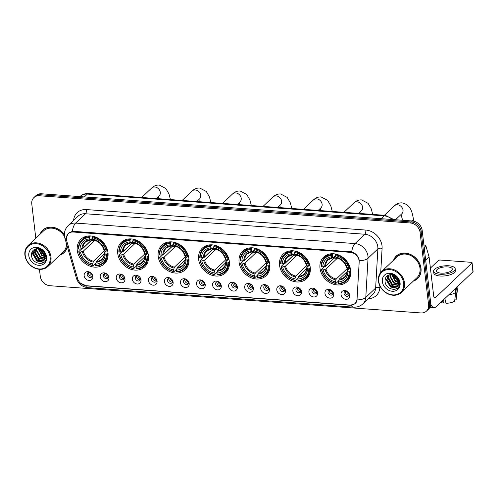 <?xml version="1.0" encoding="UTF-8"?>
<svg xmlns="http://www.w3.org/2000/svg" width="498" height="498" viewBox="0 0 498 498"><rect width="100%" height="100%" fill="white"/><g stroke="black" fill="none" stroke-linecap="round" stroke-linejoin="round"><path stroke-width="0.75" d="M239.084 262.284A16.957 13.994 -133.5 0 0 249.896 277.199A16.957 13.994 -133.5 0 0 266.119 275.711A16.957 13.994 -133.5 0 0 269.804 264.538A16.957 13.994 -133.5 0 0 258.991 249.623A16.957 13.994 -133.5 0 0 242.769 251.11A16.957 13.994 -133.5 0 0 239.084 262.284M117.721 253.382A16.957 13.994 -133.5 0 0 128.534 268.298A16.957 13.994 -133.5 0 0 144.756 266.804A16.957 13.994 -133.5 0 0 148.441 255.636A16.957 13.994 -133.5 0 0 137.629 240.721A16.957 13.994 -133.5 0 0 121.412 242.209A16.957 13.994 -133.5 0 0 117.721 253.382M158.177 256.346A16.957 13.994 -133.5 0 0 168.99 271.261A16.957 13.994 -133.5 0 0 185.206 269.773A16.957 13.994 -133.5 0 0 188.898 258.599A16.957 13.994 -133.5 0 0 178.085 243.684A16.957 13.994 -133.5 0 0 161.862 245.178A16.957 13.994 -133.5 0 0 158.177 256.346M198.634 259.315A16.957 13.994 -133.5 0 0 209.44 274.23A16.957 13.994 -133.5 0 0 225.662 272.742A16.957 13.994 -133.5 0 0 229.348 261.568A16.957 13.994 -133.5 0 0 218.541 246.653A16.957 13.994 -133.5 0 0 202.319 248.141A16.957 13.994 -133.5 0 0 198.634 259.315M279.54 265.253A16.957 13.994 -133.5 0 0 290.346 280.169A16.957 13.994 -133.5 0 0 306.569 278.675A16.957 13.994 -133.5 0 0 310.254 267.507A16.957 13.994 -133.5 0 0 299.447 252.592A16.957 13.994 -133.5 0 0 283.225 254.08A16.957 13.994 -133.5 0 0 279.54 265.253M319.996 268.217A16.957 13.994 -133.5 0 0 330.803 283.132A16.957 13.994 -133.5 0 0 347.025 281.644A16.957 13.994 -133.5 0 0 350.71 270.47A16.957 13.994 -133.5 0 0 339.904 255.555A16.957 13.994 -133.5 0 0 323.681 257.049A16.957 13.994 -133.5 0 0 319.996 268.217M77.271 250.413A16.957 13.994 -133.5 0 0 88.078 265.328A16.957 13.994 -133.5 0 0 104.3 263.84A16.957 13.994 -133.5 0 0 107.985 252.667A16.957 13.994 -133.5 0 0 97.178 237.751A16.957 13.994 -133.5 0 0 80.956 239.239A16.957 13.994 -133.5 0 0 77.271 250.413M108.9 277.56A4.799 3.959 46.5 0 1 105.072 281.656A4.799 3.959 46.5 0 1 100.21 276.925A4.799 3.959 46.5 0 1 105.476 273.178A4.799 3.959 46.5 0 1 108.664 276.533A4.799 3.959 46.5 0 1 108.9 277.56M106.006 273.427A2.882 2.378 -133.5 0 0 103.883 273.912A2.882 2.378 -133.5 0 0 103.26 275.811A2.882 2.378 -133.5 0 0 105.09 278.338A2.882 2.378 -133.5 0 0 107.848 278.089A2.882 2.378 -133.5 0 0 108.471 276.191A2.882 2.378 -133.5 0 0 108.446 275.998M124.954 278.743A4.799 3.959 46.5 0 1 121.126 282.833A4.799 3.959 46.5 0 1 116.264 278.102A4.799 3.959 46.5 0 1 121.531 274.354A4.799 3.959 46.5 0 1 124.718 277.71A4.799 3.959 46.5 0 1 124.954 278.743M122.06 274.603A2.882 2.378 -133.5 0 0 119.937 275.089A2.882 2.378 -133.5 0 0 119.308 276.988A2.882 2.378 -133.5 0 0 121.145 279.521A2.882 2.378 -133.5 0 0 123.902 279.266A2.882 2.378 -133.5 0 0 124.525 277.367A2.882 2.378 -133.5 0 0 124.5 277.174M141.009 279.92A4.799 3.959 46.5 0 1 137.18 284.009A4.799 3.959 46.5 0 1 132.319 279.278A4.799 3.959 46.5 0 1 137.585 275.537A4.799 3.959 46.5 0 1 140.772 278.886A4.799 3.959 46.5 0 1 141.009 279.92M138.108 275.78A2.882 2.378 -133.5 0 0 135.991 276.266A2.882 2.378 -133.5 0 0 135.363 278.164A2.882 2.378 -133.5 0 0 137.199 280.698A2.882 2.378 -133.5 0 0 139.957 280.442A2.882 2.378 -133.5 0 0 140.579 278.544A2.882 2.378 -133.5 0 0 140.554 278.351M157.063 281.096A4.799 3.959 46.5 0 1 153.235 285.186A4.799 3.959 46.5 0 1 148.367 280.461A4.799 3.959 46.5 0 1 153.639 276.714A4.799 3.959 46.5 0 1 156.826 280.069A4.799 3.959 46.5 0 1 157.063 281.096M154.162 276.956A2.882 2.378 -133.5 0 0 152.046 277.442A2.882 2.378 -133.5 0 0 151.417 279.341A2.882 2.378 -133.5 0 0 153.253 281.874A2.882 2.378 -133.5 0 0 156.011 281.619A2.882 2.378 -133.5 0 0 156.633 279.727A2.882 2.378 -133.5 0 0 156.609 279.534M173.117 282.273A4.799 3.959 46.5 0 1 169.289 286.362A4.799 3.959 46.5 0 1 164.421 281.638A4.799 3.959 46.5 0 1 169.694 277.89A4.799 3.959 46.5 0 1 172.881 281.246A4.799 3.959 46.5 0 1 173.117 282.273M170.216 278.139A2.882 2.378 -133.5 0 0 168.1 278.625A2.882 2.378 -133.5 0 0 167.471 280.517A2.882 2.378 -133.5 0 0 169.308 283.051A2.882 2.378 -133.5 0 0 172.065 282.802A2.882 2.378 -133.5 0 0 172.688 280.903A2.882 2.378 -133.5 0 0 172.663 280.71M189.172 283.449A4.799 3.959 46.5 0 1 185.343 287.545A4.799 3.959 46.5 0 1 180.475 282.814A4.799 3.959 46.5 0 1 185.748 279.067A4.799 3.959 46.5 0 1 188.935 282.422A4.799 3.959 46.5 0 1 189.172 283.449M186.271 279.316A2.882 2.378 -133.5 0 0 184.154 279.801A2.882 2.378 -133.5 0 0 183.525 281.7A2.882 2.378 -133.5 0 0 185.362 284.234A2.882 2.378 -133.5 0 0 188.12 283.978A2.882 2.378 -133.5 0 0 188.742 282.08A2.882 2.378 -133.5 0 0 188.711 281.887M205.226 284.632A4.799 3.959 46.5 0 1 201.397 288.722A4.799 3.959 46.5 0 1 196.529 283.991A4.799 3.959 46.5 0 1 201.802 280.243A4.799 3.959 46.5 0 1 204.989 283.599A4.799 3.959 46.5 0 1 205.226 284.632M202.325 280.492A2.882 2.378 -133.5 0 0 200.208 280.978A2.882 2.378 -133.5 0 0 199.58 282.876A2.882 2.378 -133.5 0 0 201.416 285.41A2.882 2.378 -133.5 0 0 204.174 285.155A2.882 2.378 -133.5 0 0 204.796 283.256A2.882 2.378 -133.5 0 0 204.765 283.063M221.28 285.808A4.799 3.959 46.5 0 1 217.452 289.898A4.799 3.959 46.5 0 1 212.584 285.167A4.799 3.959 46.5 0 1 217.856 281.426A4.799 3.959 46.5 0 1 221.044 284.775A4.799 3.959 46.5 0 1 221.28 285.808M218.379 281.669A2.882 2.378 -133.5 0 0 216.263 282.154A2.882 2.378 -133.5 0 0 215.634 284.053A2.882 2.378 -133.5 0 0 217.47 286.587A2.882 2.378 -133.5 0 0 220.228 286.331A2.882 2.378 -133.5 0 0 220.851 284.439A2.882 2.378 -133.5 0 0 220.819 284.24M237.334 286.985A4.799 3.959 46.5 0 1 233.506 291.075A4.799 3.959 46.5 0 1 228.638 286.35A4.799 3.959 46.5 0 1 233.911 282.603A4.799 3.959 46.5 0 1 237.098 285.958A4.799 3.959 46.5 0 1 237.334 286.985M234.434 282.845A2.882 2.378 -133.5 0 0 232.317 283.331A2.882 2.378 -133.5 0 0 231.688 285.23A2.882 2.378 -133.5 0 0 233.525 287.763A2.882 2.378 -133.5 0 0 236.282 287.514A2.882 2.378 -133.5 0 0 236.905 285.615A2.882 2.378 -133.5 0 0 236.874 285.422M253.389 288.161A4.799 3.959 46.5 0 1 249.56 292.251A4.799 3.959 46.5 0 1 244.692 287.527A4.799 3.959 46.5 0 1 249.965 283.779A4.799 3.959 46.5 0 1 253.152 287.134A4.799 3.959 46.5 0 1 253.389 288.161M250.488 284.028A2.882 2.378 -133.5 0 0 248.371 284.514A2.882 2.378 -133.5 0 0 247.743 286.406A2.882 2.378 -133.5 0 0 249.579 288.94A2.882 2.378 -133.5 0 0 252.337 288.691A2.882 2.378 -133.5 0 0 252.959 286.792A2.882 2.378 -133.5 0 0 252.928 286.599M269.443 289.344A4.799 3.959 46.5 0 1 265.615 293.434A4.799 3.959 46.5 0 1 260.747 288.703A4.799 3.959 46.5 0 1 266.019 284.956A4.799 3.959 46.5 0 1 269.206 288.311A4.799 3.959 46.5 0 1 269.443 289.344M266.542 285.205A2.882 2.378 -133.5 0 0 264.426 285.69A2.882 2.378 -133.5 0 0 263.797 287.589A2.882 2.378 -133.5 0 0 265.633 290.122A2.882 2.378 -133.5 0 0 268.391 289.867A2.882 2.378 -133.5 0 0 269.013 287.969A2.882 2.378 -133.5 0 0 268.982 287.776M285.497 290.521A4.799 3.959 46.5 0 1 281.669 294.611A4.799 3.959 46.5 0 1 276.801 289.88A4.799 3.959 46.5 0 1 282.073 286.132A4.799 3.959 46.5 0 1 285.254 289.487A4.799 3.959 46.5 0 1 285.497 290.521M282.596 286.381A2.882 2.378 -133.5 0 0 280.48 286.867A2.882 2.378 -133.5 0 0 279.851 288.765A2.882 2.378 -133.5 0 0 281.687 291.299A2.882 2.378 -133.5 0 0 284.445 291.044A2.882 2.378 -133.5 0 0 285.068 289.145A2.882 2.378 -133.5 0 0 285.037 288.952M301.551 291.697A4.799 3.959 46.5 0 1 297.723 295.787A4.799 3.959 46.5 0 1 292.855 291.056A4.799 3.959 46.5 0 1 298.128 287.315A4.799 3.959 46.5 0 1 301.309 290.664A4.799 3.959 46.5 0 1 301.551 291.697M298.651 287.558A2.882 2.378 -133.5 0 0 296.534 288.043A2.882 2.378 -133.5 0 0 295.905 289.942A2.882 2.378 -133.5 0 0 297.742 292.475A2.882 2.378 -133.5 0 0 300.493 292.22A2.882 2.378 -133.5 0 0 301.122 290.328A2.882 2.378 -133.5 0 0 301.091 290.129M317.606 292.874A4.799 3.959 46.5 0 1 313.777 296.964A4.799 3.959 46.5 0 1 308.909 292.239A4.799 3.959 46.5 0 1 314.182 288.491A4.799 3.959 46.5 0 1 317.363 291.847A4.799 3.959 46.5 0 1 317.606 292.874M314.705 288.734A2.882 2.378 -133.5 0 0 312.588 289.226A2.882 2.378 -133.5 0 0 311.96 291.118A2.882 2.378 -133.5 0 0 313.796 293.652A2.882 2.378 -133.5 0 0 316.547 293.403A2.882 2.378 -133.5 0 0 317.176 291.504A2.882 2.378 -133.5 0 0 317.145 291.311M333.66 294.05A4.799 3.959 46.5 0 1 329.832 298.146A4.799 3.959 46.5 0 1 324.964 293.415A4.799 3.959 46.5 0 1 330.236 289.668A4.799 3.959 46.5 0 1 333.417 293.023A4.799 3.959 46.5 0 1 333.66 294.05M330.759 289.917A2.882 2.378 -133.5 0 0 328.643 290.402A2.882 2.378 -133.5 0 0 328.014 292.301A2.882 2.378 -133.5 0 0 329.85 294.828A2.882 2.378 -133.5 0 0 332.602 294.579A2.882 2.378 -133.5 0 0 333.23 292.681A2.882 2.378 -133.5 0 0 333.199 292.488M349.714 295.233A4.799 3.959 46.5 0 1 345.886 299.323A4.799 3.959 46.5 0 1 341.018 294.592A4.799 3.959 46.5 0 1 346.291 290.844A4.799 3.959 46.5 0 1 349.471 294.2A4.799 3.959 46.5 0 1 349.714 295.233M346.813 291.093A2.882 2.378 -133.5 0 0 344.697 291.579A2.882 2.378 -133.5 0 0 344.068 293.478A2.882 2.378 -133.5 0 0 345.905 296.011A2.882 2.378 -133.5 0 0 348.656 295.756A2.882 2.378 -133.5 0 0 349.285 293.857A2.882 2.378 -133.5 0 0 349.254 293.664M92.846 276.384A4.799 3.959 46.5 0 1 89.018 280.474A4.799 3.959 46.5 0 1 84.156 275.749A4.799 3.959 46.5 0 1 89.428 272.001A4.799 3.959 46.5 0 1 92.609 275.357A4.799 3.959 46.5 0 1 92.846 276.384M89.951 272.25A2.882 2.378 -133.5 0 0 87.829 272.736A2.882 2.378 -133.5 0 0 87.206 274.628A2.882 2.378 -133.5 0 0 89.036 277.162A2.882 2.378 -133.5 0 0 91.794 276.913A2.882 2.378 -133.5 0 0 92.416 275.014A2.882 2.378 -133.5 0 0 92.391 274.821M108.352 277.311A2.882 2.378 46.5 0 1 104.568 274.566A2.882 2.378 46.5 0 1 104.686 273.446M124.407 278.488A2.882 2.378 46.5 0 1 120.622 275.743A2.882 2.378 46.5 0 1 120.74 274.622M140.461 279.664A2.882 2.378 46.5 0 1 136.676 276.919A2.882 2.378 46.5 0 1 136.794 275.805M156.515 280.841A2.882 2.378 46.5 0 1 152.73 278.096A2.882 2.378 46.5 0 1 152.849 276.981M172.569 282.024A2.882 2.378 46.5 0 1 168.785 279.278A2.882 2.378 46.5 0 1 168.903 278.158M188.624 283.2A2.882 2.378 46.5 0 1 184.839 280.455A2.882 2.378 46.5 0 1 184.957 279.334M204.678 284.377A2.882 2.378 46.5 0 1 200.893 281.631A2.882 2.378 46.5 0 1 201.011 280.511M220.732 285.553A2.882 2.378 46.5 0 1 216.947 282.808A2.882 2.378 46.5 0 1 217.066 281.694M236.787 286.73A2.882 2.378 46.5 0 1 233.002 283.985A2.882 2.378 46.5 0 1 233.12 282.87M252.841 287.912A2.882 2.378 46.5 0 1 249.056 285.167A2.882 2.378 46.5 0 1 249.174 284.047M268.895 289.089A2.882 2.378 46.5 0 1 265.11 286.344A2.882 2.378 46.5 0 1 265.229 285.223M284.949 290.266A2.882 2.378 46.5 0 1 281.165 287.52A2.882 2.378 46.5 0 1 281.283 286.4M301.004 291.442A2.882 2.378 46.5 0 1 297.219 288.697A2.882 2.378 46.5 0 1 297.337 287.583M317.058 292.619A2.882 2.378 46.5 0 1 313.273 289.873A2.882 2.378 46.5 0 1 313.391 288.759M333.112 293.801A2.882 2.378 46.5 0 1 329.327 291.056A2.882 2.378 46.5 0 1 329.446 289.936M349.166 294.978A2.882 2.378 46.5 0 1 345.382 292.233A2.882 2.378 46.5 0 1 345.5 291.112M92.298 276.129A2.882 2.378 46.5 0 1 88.513 273.39A2.882 2.378 46.5 0 1 88.632 272.269M66.72 240.777A8.64 7.128 46.5 0 1 66.439 239.389A8.64 7.128 46.5 0 1 68.313 233.693A8.64 7.128 46.5 0 1 73.331 232.024L350.362 252.349A8.64 7.128 46.5 0 1 359.164 262.228L357.06 299.086A8.64 7.128 46.5 0 1 355.136 303.413A8.64 7.128 46.5 0 1 350.125 305.081L86.067 285.709A8.64 7.128 46.5 0 1 77.595 278.587L66.72 240.777M59.86 255.119A15.519 12.805 -133.5 0 0 64.093 252.642A15.519 12.805 -133.5 0 0 67.323 246.628M63.657 252.822A15.519 12.805 -133.5 0 0 64.597 252.131M413.396 281.059A15.519 12.805 -133.5 0 0 417.629 278.581A15.519 12.805 -133.5 0 0 421.003 268.36A15.519 12.805 -133.5 0 0 411.111 254.708A15.519 12.805 -133.5 0 0 396.265 256.072A15.519 12.805 -133.5 0 0 393.576 260.174M417.193 278.762A15.519 12.805 -133.5 0 0 418.139 278.065M66.452 237.44L68.351 233.17L72.353 231.371L73.53 231.34L351.706 251.864C355.46 253.121 357.913 255.692 359.07 259.57L359.263 260.728A11.199 4.999 3.3 0 0 368.034 258.219L365.8 297.399A12.799 10.558 46.5 0 1 362.955 303.799L372.784 294.467A12.799 10.558 -133.5 0 0 375.635 288.068L377.87 248.888A12.799 10.558 -133.5 0 0 377.808 246.859A12.799 10.558 -133.5 0 0 364.835 234.247L85.482 213.754A12.799 10.558 -133.5 0 0 78.049 216.232L68.22 225.563A12.799 10.558 46.5 0 1 75.646 223.085A11.199 4.687 94.2 0 0 72.353 231.371M39.454 269.3L40.27 276.272A9.599 7.918 -133.5 0 0 49.999 285.728L420.928 312.943A9.599 7.918 -133.5 0 0 426.5 311.082L428.591 309.096A9.599 7.918 -133.5 0 0 430.683 302.772L422.186 230.45L421.134 231.446A9.599 7.918 -133.5 0 0 411.404 221.99L40.481 194.774A9.599 7.918 -133.5 0 0 34.91 196.635A9.599 7.918 -133.5 0 1 40.481 194.774L411.404 221.99A9.599 7.918 -133.5 0 1 421.134 231.446L429.631 303.768L421.134 231.446L420.088 232.442A9.599 7.918 -133.5 0 0 410.358 222.986L39.435 195.77A9.599 7.918 -133.5 0 0 33.864 197.631A9.599 7.918 -133.5 0 0 31.779 203.956L35.806 238.249M427.545 310.092A9.599 7.918 -133.5 0 0 429.631 303.768A9.599 7.918 -133.5 0 1 427.545 310.092M379.943 286.026L379.856 287.539A3.2 1.426 -176.7 0 0 375.635 288.068L365.8 297.399A11.199 4.999 3.3 0 1 357.072 299.908L355.174 303.712L350.275 305.274L86.528 285.92L80.415 283.125M64.373 234.608A15.519 12.805 -133.5 0 0 42.728 230.132A15.519 12.805 -133.5 0 0 40.039 234.234M426.5 311.082A9.599 7.918 -133.5 0 0 428.585 304.764L420.088 232.442M396.806 255.592A15.519 12.805 -133.5 0 0 396.066 256.495M43.27 229.653A15.519 12.805 -133.5 0 0 42.529 230.562M422.186 230.45A9.599 7.918 -133.5 0 0 412.456 220.994L41.533 193.784A9.599 7.918 -133.5 0 0 35.962 195.639L33.864 197.631M50.136 257.236A13.757 11.348 -133.5 0 0 36.192 243.678A13.757 11.348 -133.5 0 0 25.217 255.406A13.757 11.348 -133.5 0 0 39.161 268.964A13.757 11.348 -133.5 0 0 50.136 257.236M50.983 257.03A14.398 11.877 -133.5 0 0 41.801 244.362A14.398 11.877 -133.5 0 0 28.031 245.626A14.398 11.877 -133.5 0 0 24.9 255.113A14.398 11.877 -133.5 0 0 34.076 267.781A14.398 11.877 -133.5 0 0 47.852 266.511A14.398 11.877 -133.5 0 0 50.983 257.03M64.535 236.6A14.398 11.877 -133.5 0 0 43.5 230.948L28.031 245.626M44.216 228.956A15.357 12.674 -133.5 0 0 43.886 229.254L42.84 230.25A15.357 12.674 -133.5 0 0 40.301 233.979M64.373 234.844A15.357 12.674 -133.5 0 0 42.84 230.25M43.955 251.409L43.202 250.575M45.137 254.808L43.419 253.918L40.008 249.143M44.888 254.136L43.836 253.526L40.643 249.423M45.43 256.8L41.751 255.499L38.06 248.683M45.424 256.37L42.168 255.107L38.489 248.739M46.202 257.902L45.542 258.163M45.225 258.244L40.089 257.08L36.416 250.824L36.572 248.726M46.214 257.684L45.642 257.852M45.306 257.92L40.506 256.682L36.833 250.426L36.914 248.683M46.183 258.126L44.982 259.234M44.727 259.383L38.421 258.661L34.748 252.405L35.389 248.994M46.171 258.225L45.667 258.705M45.872 258.499L45.144 258.991M44.876 259.128L38.838 258.263L35.165 252.007L35.657 248.913M44.839 254.017A7.233 5.964 -133.5 0 0 36.354 248.763C33.136 249.492 31.511 251.577 31.48 255.013C31.779 265.247 47.796 266.343 46.177 256.632C45.853 253.893 44.509 251.565 42.149 249.635C40.083 248.091 37.904 247.382 35.613 247.512C40.201 247.917 43.276 250.089 44.839 254.017L45.349 255.735L44.005 260.286L43.033 260.983L36.759 260.242L33.086 253.98L34.561 249.336M45.766 255.337L44.005 260.286M44.204 260.081L43.444 260.591L37.176 259.844L33.503 253.588L34.711 249.261M28.809 255.667A9.792 8.08 -133.5 0 0 38.732 265.316A9.792 8.08 -133.5 0 0 46.544 256.968A9.792 8.08 -133.5 0 0 36.622 247.325A9.792 8.08 -133.5 0 0 28.809 255.667M60.121 254.864A15.357 12.674 -133.5 0 0 63.981 252.53L65.033 251.534A15.357 12.674 -133.5 0 0 65.344 251.222M63.981 252.53A15.357 12.674 -133.5 0 0 67.23 246.298M47.852 266.511L63.321 251.832A14.398 11.877 -133.5 0 0 66.545 243.908M44.085 262.234L37.113 260.828L32.239 252.747L32.208 251.652M45.281 255.343L43.774 254.509L39.454 248.956M43.812 262.452L36.902 261.027L32.028 252.947L31.997 252.088M45.237 260.927L42.884 261.058M42.392 260.996L38.57 259.446L33.696 251.353M45.337 255.661L43.563 254.708L39.149 248.869M45.013 252.978L43.998 252.169M43.407 251.602L42.971 251.117M108.041 253.171L106.516 254.017A15.226 12.568 -133.5 0 1 95.709 265.559L95.554 264.201A13.757 11.348 -133.5 0 0 105.178 253.918L104.48 252.785L106.323 251.042M104.287 253.93L96.4 261.419L95.554 264.201M95.784 263.187L93.145 265.689L92.815 265.347A15.226 12.568 -133.5 0 1 79.082 252L80.427 252.1A13.757 11.348 -133.5 0 0 92.653 263.99L93.506 261.207L104.549 250.718M94.421 240.198A11.84 9.767 -133.5 0 0 94.502 240.534L83.234 251.222L80.427 252.1M79.082 252L78.765 251.708L81.566 249.05L82.388 248.894L91.439 240.31A15.195 12.537 46.5 0 1 91.414 240.198M95.709 265.559L96.046 265.901A15.868 13.091 -133.5 0 0 103.814 262.801L106.622 260.137A15.868 13.091 -133.5 0 0 107.151 259.595M107.02 250.868A15.868 13.091 -133.5 0 0 92.634 236.886L92.441 237.727A15.226 12.568 -133.5 0 1 106.174 251.073L107.549 250.363M93.226 236.326L92.634 236.886M103.814 262.801A15.868 13.091 -133.5 0 0 107.363 253.806M78.765 251.708A15.868 13.091 -133.5 0 0 93.145 265.689M106.174 251.073L104.835 250.973A13.757 11.348 -133.5 0 0 92.603 239.09L92.441 237.727M105.178 253.918L106.516 254.017M92.653 263.99L92.815 265.347M92.603 239.09L93.867 239.862M93.356 239.868A12.307 10.153 -133.5 0 1 104.101 250.313L104.138 249.847L104.835 250.973L104.978 252.312M95.99 262.29A12.307 10.153 -133.5 0 0 104.449 253.252L104.48 252.785M85.339 236.612A15.868 13.091 -133.5 0 0 84.772 237.116L81.965 239.781A15.868 13.091 -133.5 0 0 78.416 248.77L78.74 249.062A15.226 12.568 -133.5 0 1 89.547 237.515L89.74 236.675A15.868 13.091 -133.5 0 0 81.965 239.781M89.74 236.675L90.512 235.94M89.547 237.515L89.702 238.878A13.757 11.348 -133.5 0 0 80.078 249.162L78.74 249.062M92.497 238.2L90.972 239.65L89.702 238.878M80.078 249.162L82.892 248.284L92.603 239.071M90.972 239.65L90.455 239.656A12.307 10.153 -133.5 0 0 81.996 248.695M91.439 240.31L94.502 240.534M148.491 256.134L146.972 256.98A15.226 12.568 -133.5 0 1 136.166 268.528L136.004 267.171A13.757 11.348 -133.5 0 0 145.634 256.887L144.937 255.754L146.773 254.005M144.744 256.9L136.857 264.388L136.004 267.171M136.24 266.156L133.601 268.659L133.271 268.316A15.226 12.568 -133.5 0 1 119.539 254.97L120.877 255.069A13.757 11.348 -133.5 0 0 133.109 266.953L133.956 264.17L145.005 253.687M134.877 243.167A11.84 9.767 -133.5 0 0 134.958 243.503L123.691 254.192L120.877 255.069M119.539 254.97L119.215 254.677L122.022 252.013L122.844 251.864L131.889 243.273A15.195 12.537 46.5 0 1 131.864 243.167M136.166 268.528L136.496 268.87A15.868 13.091 -133.5 0 0 144.271 265.77L147.072 263.106A15.868 13.091 -133.5 0 0 147.607 262.564M147.47 253.837A15.868 13.091 -133.5 0 0 133.091 239.855L132.898 240.696A15.226 12.568 -133.5 0 1 146.63 254.042L148.006 253.333M133.682 239.295L133.091 239.855M144.271 265.77A15.868 13.091 -133.5 0 0 147.819 256.775M119.215 254.677A15.868 13.091 -133.5 0 0 133.601 268.659M146.63 254.042L145.285 253.943A13.757 11.348 -133.5 0 0 133.059 242.059L132.898 240.696M145.634 256.887L146.972 256.98M133.109 266.953L133.271 268.316M133.059 242.059L134.323 242.831M133.806 242.837A12.307 10.153 -133.5 0 1 144.557 253.283L144.594 252.81L145.285 253.943L145.435 255.281M136.446 265.26A12.307 10.153 -133.5 0 0 144.899 256.221L144.937 255.754M125.795 239.582A15.868 13.091 -133.5 0 0 125.228 240.086L122.421 242.75A15.868 13.091 -133.5 0 0 118.873 251.739L119.19 252.032A15.226 12.568 -133.5 0 1 129.997 240.484L130.19 239.644A15.868 13.091 -133.5 0 0 122.421 242.75M130.19 239.644L130.968 238.909M129.997 240.484L130.159 241.847A13.757 11.348 -133.5 0 0 120.535 252.131L119.19 252.032M132.954 241.169L131.428 242.619L130.159 241.847M120.535 252.131L123.342 251.253L133.053 242.04M131.428 242.619L130.912 242.626A12.307 10.153 -133.5 0 0 122.452 251.664M131.889 243.273L134.958 243.503M188.947 259.103L187.429 259.95A15.226 12.568 -133.5 0 1 176.622 271.497L176.46 270.134A13.757 11.348 -133.5 0 0 186.084 259.85L185.393 258.717L187.229 256.974M185.2 259.869L177.307 267.351L176.46 270.134M176.69 269.119L174.051 271.628L173.721 271.286A15.226 12.568 -133.5 0 1 159.989 257.939L161.333 258.039A13.757 11.348 -133.5 0 0 173.565 269.922L174.412 267.14L185.461 256.657M175.333 246.137A11.84 9.767 -133.5 0 0 175.408 246.466L164.141 257.161L161.333 258.039M159.989 257.939L159.671 257.647L162.479 254.982L163.3 254.827L172.345 246.242A15.195 12.537 46.5 0 1 172.32 246.13M176.622 271.497L176.952 271.84A15.868 13.091 -133.5 0 0 184.721 268.733L187.528 266.075A15.868 13.091 -133.5 0 0 188.057 265.534M187.927 256.806A15.868 13.091 -133.5 0 0 173.541 242.825L173.348 243.665A15.226 12.568 -133.5 0 1 187.08 257.012L188.462 256.296M174.138 242.265L173.541 242.825M184.721 268.733A15.868 13.091 -133.5 0 0 188.269 259.744M159.671 257.647A15.868 13.091 -133.5 0 0 174.051 271.628M187.08 257.012L185.742 256.912A13.757 11.348 -133.5 0 0 173.509 245.022L173.348 243.665M186.084 259.85L187.429 259.95M173.565 269.922L173.721 271.286M170.453 243.454L170.646 242.613A15.868 13.091 -133.5 0 0 162.877 245.713A15.868 13.091 -133.5 0 0 159.329 254.708L159.646 255.001A15.226 12.568 -133.5 0 1 170.453 243.454L170.615 244.811A13.757 11.348 -133.5 0 0 160.985 255.094L163.798 254.223L173.509 245.004L174.779 245.8M174.263 245.807A12.307 10.153 -133.5 0 1 185.013 256.252L185.044 255.779L185.742 256.912M176.896 268.229A12.307 10.153 -133.5 0 0 185.356 259.19L185.393 258.717M166.251 242.551A15.868 13.091 -133.5 0 0 165.678 243.055L162.877 245.713M170.646 242.613L171.424 241.872M160.985 255.094L159.646 255.001M173.404 244.138L171.878 245.589L170.615 244.811M171.878 245.589L171.368 245.589A12.307 10.153 -133.5 0 0 162.908 254.627M172.345 246.242L175.408 246.466M185.729 256.906L185.891 258.244M229.397 262.073L227.879 262.919A15.226 12.568 -133.5 0 1 217.072 274.466L216.916 273.103A13.757 11.348 -133.5 0 0 226.54 262.82L225.843 261.687L227.686 259.944M225.65 262.832L217.763 270.321L216.916 273.103M217.147 272.089L214.507 274.591L214.177 274.249A15.226 12.568 -133.5 0 1 200.445 260.908L201.79 261.002A13.757 11.348 -133.5 0 0 214.016 272.892L214.868 270.109L225.911 259.626M215.783 249.1A11.84 9.767 -133.5 0 0 215.864 249.436L204.597 260.13L201.79 261.002M200.445 260.908L200.128 260.616L202.929 257.952L203.75 257.796L212.802 249.212A15.195 12.537 46.5 0 1 212.777 249.1M217.072 274.466L217.408 274.809A15.868 13.091 -133.5 0 0 225.177 271.703L227.984 269.038A15.868 13.091 -133.5 0 0 228.514 268.497M228.383 259.775A15.868 13.091 -133.5 0 0 213.997 245.794L213.804 246.635A15.226 12.568 -133.5 0 1 227.536 259.981L228.912 259.265M214.588 245.228L213.997 245.794M225.177 271.703A15.868 13.091 -133.5 0 0 228.725 262.714M200.128 260.616A15.868 13.091 -133.5 0 0 214.507 274.591M227.536 259.981L226.192 259.881A13.757 11.348 -133.5 0 0 213.966 247.992L213.804 246.635M226.54 262.82L227.879 262.919M214.016 272.892L214.177 274.249M213.966 247.992L215.229 248.77M214.719 248.77A12.307 10.153 -133.5 0 1 225.463 259.221L225.501 258.748L226.192 259.881M217.352 271.198A12.307 10.153 -133.5 0 0 225.812 262.16L225.843 261.687M206.701 245.52A15.868 13.091 -133.5 0 0 206.135 246.018L203.327 248.683A15.868 13.091 -133.5 0 0 199.779 257.671L200.103 257.964A15.226 12.568 -133.5 0 1 210.909 246.423L211.102 245.582A15.868 13.091 -133.5 0 0 203.327 248.683M211.102 245.582L211.874 244.842M210.909 246.423L211.065 247.78A13.757 11.348 -133.5 0 0 201.441 258.064L200.103 257.964M213.86 247.108L212.335 248.552L211.065 247.78M201.441 258.064L204.255 257.186L213.959 247.973M212.335 248.552L211.818 248.558A12.307 10.153 -133.5 0 0 203.358 257.597M212.802 249.212L215.864 249.436M226.185 259.875L226.341 261.213M269.854 265.042L268.335 265.888A15.226 12.568 -133.5 0 1 257.528 277.43L257.366 276.073A13.757 11.348 -133.5 0 0 266.99 265.789L266.299 264.656L268.136 262.913M266.106 265.801L258.219 273.29L257.366 276.073M257.603 275.058L254.964 277.56L254.627 277.218A15.226 12.568 -133.5 0 1 240.901 263.872L242.24 263.971A13.757 11.348 -133.5 0 0 254.472 275.861L255.318 273.078L266.368 262.595M256.24 252.069A11.84 9.767 -133.5 0 0 256.314 252.405L245.053 263.093L242.24 263.971M240.901 263.872L240.578 263.579L243.385 260.921L244.207 260.765L253.252 252.181A15.195 12.537 46.5 0 1 253.227 252.069M257.528 277.43L257.858 277.772A15.868 13.091 -133.5 0 0 265.633 274.672L268.434 272.008A15.868 13.091 -133.5 0 0 268.97 271.466M268.833 262.739A15.868 13.091 -133.5 0 0 254.453 248.763L254.26 249.598A15.226 12.568 -133.5 0 1 267.986 262.944L269.368 262.234M255.044 248.197L254.453 248.763M265.633 274.672A15.868 13.091 -133.5 0 0 269.181 265.683M240.578 263.579A15.868 13.091 -133.5 0 0 254.964 277.56M267.986 262.944L266.648 262.851A13.757 11.348 -133.5 0 0 254.416 250.961L254.26 249.598M266.99 265.789L268.335 265.888M254.472 275.861L254.627 277.218M254.416 250.961L255.686 251.733M255.169 251.739A12.307 10.153 -133.5 0 1 265.92 262.185L265.951 261.718L266.648 262.851L266.797 264.183M257.802 274.161A12.307 10.153 -133.5 0 0 266.262 265.129L266.299 264.656M247.157 248.483A15.868 13.091 -133.5 0 0 246.591 248.988L243.783 251.652A15.868 13.091 -133.5 0 0 240.235 260.641L240.553 260.933A15.226 12.568 -133.5 0 1 251.359 249.386L251.552 248.546A15.868 13.091 -133.5 0 0 243.783 251.652M251.552 248.546L252.33 247.811M251.359 249.386L251.521 250.749A13.757 11.348 -133.5 0 0 241.897 261.033L240.553 260.933M254.316 250.071L252.785 251.521L251.521 250.749M241.897 261.033L244.705 260.155L254.416 250.942M252.785 251.521L252.274 251.527A12.307 10.153 -133.5 0 0 243.815 260.566M253.252 252.181L256.314 252.405M310.31 268.005L308.791 268.852A15.226 12.568 -133.5 0 1 297.985 280.399L297.823 279.042A13.757 11.348 -133.5 0 0 307.447 268.758L306.756 267.625L308.592 265.876M306.563 268.771L298.669 276.259L297.823 279.042M298.053 278.027L295.414 280.53L295.084 280.187A15.226 12.568 -133.5 0 1 281.351 266.841L282.696 266.94A13.757 11.348 -133.5 0 0 294.922 278.824L295.775 276.048L306.818 265.559M296.696 255.038A11.84 9.767 -133.5 0 0 296.771 255.374L285.503 266.063L282.696 266.94M281.351 266.841L281.034 266.548L283.841 263.884L284.663 263.735L293.708 255.15A15.195 12.537 46.5 0 1 293.683 255.038M297.985 280.399L298.314 280.741A15.868 13.091 -133.5 0 0 306.083 277.641L308.891 274.977A15.868 13.091 -133.5 0 0 309.42 274.435M309.289 265.708A15.868 13.091 -133.5 0 0 294.903 251.727L294.71 252.567A15.226 12.568 -133.5 0 1 308.443 265.913L309.818 265.204M295.495 251.166L294.903 251.727M306.083 277.641A15.868 13.091 -133.5 0 0 309.632 268.646M281.034 266.548A15.868 13.091 -133.5 0 0 295.414 280.53M308.443 265.913L307.104 265.814A13.757 11.348 -133.5 0 0 294.872 253.93L294.71 252.567M307.447 268.758L308.791 268.852M294.922 278.824L295.084 280.187M291.816 252.355L292.009 251.515A15.868 13.091 -133.5 0 0 284.24 254.621A15.868 13.091 -133.5 0 0 280.685 263.61L281.009 263.903A15.226 12.568 -133.5 0 1 291.816 252.355L291.977 253.719A13.757 11.348 -133.5 0 0 282.347 264.002L285.161 263.125L294.872 253.912L296.142 254.702M295.625 254.708A12.307 10.153 -133.5 0 1 306.37 265.154L306.407 264.681L307.104 265.814M298.258 277.131A12.307 10.153 -133.5 0 0 306.718 268.092L306.756 267.625M287.614 251.453A15.868 13.091 -133.5 0 0 287.041 251.957L284.24 254.621M292.009 251.515L292.787 250.78M282.347 264.002L281.009 263.903M294.766 253.04L293.241 254.49L291.977 253.719M293.241 254.49L292.724 254.497A12.307 10.153 -133.5 0 0 284.271 263.535M293.708 255.15L296.771 255.374M307.092 265.808L307.254 267.152M350.76 270.974L349.241 271.821A15.226 12.568 -133.5 0 1 338.435 283.368L338.279 282.005A13.757 11.348 -133.5 0 0 347.903 271.721L347.206 270.588L349.042 268.845M347.013 271.74L339.126 279.222L338.279 282.005M338.509 280.997L335.87 283.499L335.54 283.157A15.226 12.568 -133.5 0 1 321.808 269.81L323.146 269.91A13.757 11.348 -133.5 0 0 335.378 281.793L336.225 279.011L347.274 268.528M337.146 258.008A11.84 9.767 -133.5 0 0 337.227 258.338L325.96 269.032L323.146 269.91M321.808 269.81L321.484 269.518L324.291 266.853L325.113 266.704L334.158 258.113A15.195 12.537 46.5 0 1 334.139 258.001M338.435 283.368L338.765 283.711A15.868 13.091 -133.5 0 0 346.54 280.604L349.347 277.946A15.868 13.091 -133.5 0 0 349.876 277.405M349.739 268.677A15.868 13.091 -133.5 0 0 335.359 254.696L335.166 255.536A15.226 12.568 -133.5 0 1 348.899 268.883L350.275 268.173M335.951 254.136L335.359 254.696M346.54 280.604A15.868 13.091 -133.5 0 0 350.088 271.615M321.484 269.518A15.868 13.091 -133.5 0 0 335.87 283.499M348.899 268.883L347.554 268.783A13.757 11.348 -133.5 0 0 335.328 256.9L335.166 255.536M347.903 271.721L349.241 271.821M335.378 281.793L335.54 283.157M335.328 256.9L336.592 257.671M336.082 257.678A12.307 10.153 -133.5 0 1 346.826 268.123L346.863 267.65L347.554 268.783M338.715 280.1A12.307 10.153 -133.5 0 0 347.174 271.061L347.206 270.588M328.064 254.422A15.868 13.091 -133.5 0 0 327.497 254.926L324.69 257.584A15.868 13.091 -133.5 0 0 321.142 266.579L321.465 266.872A15.226 12.568 -133.5 0 1 332.266 255.325L332.459 254.484A15.868 13.091 -133.5 0 0 324.69 257.584M332.459 254.484L333.237 253.75M332.266 255.325L332.427 256.682A13.757 11.348 -133.5 0 0 322.804 266.965L321.465 266.872M335.222 256.009L333.697 257.46L332.427 256.682M322.804 266.965L325.611 266.094L335.322 256.875M333.697 257.46L333.181 257.466A12.307 10.153 -133.5 0 0 324.721 266.498M334.158 258.113L337.227 258.338M347.548 268.777L347.704 270.121M89.565 272.182A3.517 2.901 -133.5 0 0 92.192 275.133L92.41 274.927M91.949 276.209L92.192 275.133M423.947 245.439L424.458 244.96L423.885 244.916M430.739 304.054A12.799 5.354 94.2 0 0 434.063 307.571A12.799 5.354 94.2 0 0 436.379 306.569L472.963 271.852L471.923 263.037L435.345 297.748A3.2 1.338 -85.8 0 1 434.766 298.003A3.2 1.338 -85.8 0 1 433.69 296.055L429.108 257.086L425.697 260.329M471.923 263.037A1.6 0.61 -6.7 0 0 472.067 262.745L473.1 271.559A1.6 0.61 173.3 0 1 472.963 271.852M472.067 262.745A1.6 0.61 -6.7 0 0 471.133 262.309L440.413 260.056A1.6 0.61 -6.7 0 0 438.308 260.572L430.403 268.073M424.458 244.96A1.6 1.32 46.5 0 1 426.027 246.28L429.058 256.825A1.6 1.32 46.5 0 1 429.108 257.086M447.671 266.909A7.999 3.038 -6.7 0 0 436.453 270.949A7.999 3.038 -6.7 0 0 441.116 273.128A7.999 3.038 -6.7 0 0 452.34 269.082A7.999 3.038 -6.7 0 0 447.671 266.909M442.541 300.724L443.12 303.07L443.93 302.305L443.625 299.696M433.59 271.286L433.802 273.053A10.875 4.127 -6.7 0 0 440.145 276.01A10.875 4.127 -6.7 0 0 455.402 270.514L455.197 268.746A10.875 4.127 -6.7 0 0 448.854 265.789A10.875 4.127 -6.7 0 0 433.59 271.286A10.875 4.127 -6.7 0 0 439.939 274.249A10.875 4.127 -6.7 0 0 455.197 268.746M448.586 294.99A10.558 4.009 -6.7 0 0 455.676 292.5L454.655 301.166A8.317 3.156 -6.7 0 1 446.021 303.282L444.845 298.539M455.228 288.684L455.676 292.5M454.811 299.84L455.969 299.921L456.99 291.255L456.542 287.439M456.99 291.255A10.558 4.009 -6.7 0 0 457.363 290.34A10.558 4.009 -6.7 0 0 457.369 289.954L457.021 286.985M440.83 302.348A8.317 3.156 -6.7 0 0 443.12 303.07M455.969 299.921A8.317 3.156 -6.7 0 0 456.174 299.335L457.363 290.34M403.679 283.169A13.757 11.348 -133.5 0 0 389.729 269.617A13.757 11.348 -133.5 0 0 378.754 281.345A13.757 11.348 -133.5 0 0 392.698 294.897A13.757 11.348 -133.5 0 0 403.679 283.169M404.519 282.964A14.398 11.877 -133.5 0 0 395.337 270.302A14.398 11.877 -133.5 0 0 381.568 271.566A14.398 11.877 -133.5 0 0 378.436 281.053A14.398 11.877 -133.5 0 0 387.618 293.714A14.398 11.877 -133.5 0 0 401.388 292.451A14.398 11.877 -133.5 0 0 404.519 282.964M401.388 292.451L416.857 277.772A14.398 11.877 -133.5 0 0 419.988 268.285A14.398 11.877 -133.5 0 0 410.813 255.617A14.398 11.877 -133.5 0 0 397.037 256.881L381.568 271.566M397.753 254.895A15.357 12.674 -133.5 0 0 397.423 255.194L396.377 256.19A15.357 12.674 -133.5 0 0 393.837 259.919M413.664 280.804A15.357 12.674 -133.5 0 0 417.517 278.463A15.357 12.674 -133.5 0 0 420.86 268.347A15.357 12.674 -133.5 0 0 411.068 254.839A15.357 12.674 -133.5 0 0 396.377 256.19M397.491 277.349L396.738 276.508M398.674 280.748L396.956 279.857L393.545 275.083M398.425 280.069L397.373 279.459L394.179 275.363M398.966 282.733L395.294 281.438L391.596 274.622M398.96 282.304L395.705 281.04L392.026 274.672M399.738 283.841L399.079 284.097M398.761 284.184L393.625 283.02L389.953 276.757L390.108 274.659M399.751 283.617L399.178 283.792M398.848 283.854L394.043 282.621L390.37 276.365L390.451 274.622M399.72 284.059L398.518 285.173M398.263 285.323L391.963 284.595L388.291 278.338L388.926 274.927M399.707 284.165L399.203 284.644M399.408 284.439L398.68 284.931M398.412 285.061L392.38 284.202L388.701 277.946L389.193 274.846M398.375 279.951A7.233 5.964 -133.5 0 0 389.89 274.703C386.672 275.431 385.047 277.511 385.016 280.947C385.315 291.187 401.332 292.282 399.72 282.571C399.39 279.832 398.045 277.498 395.692 275.575C393.625 274.024 391.44 273.321 389.15 273.452C393.737 273.856 396.813 276.023 398.375 279.951L398.892 281.669L397.541 286.226L396.57 286.923L390.295 286.176L386.622 279.92L388.098 275.276M399.303 281.277L397.541 286.226M397.74 286.02L396.987 286.524L390.712 285.784L387.039 279.527L388.247 275.201M382.346 281.607A9.792 8.08 -133.5 0 0 392.275 291.255A9.792 8.08 -133.5 0 0 400.081 282.908A9.792 8.08 -133.5 0 0 390.158 273.259A9.792 8.08 -133.5 0 0 382.346 281.607M417.517 278.463L418.569 277.467A15.357 12.674 -133.5 0 0 418.88 277.162M397.622 288.174L390.65 286.767L385.776 278.687L385.745 277.585M398.817 281.283L397.311 280.449L392.99 274.89M397.348 288.386L390.444 286.966L385.57 278.886L385.533 278.021M398.774 286.867L396.42 286.997M395.929 286.929L392.107 285.385L387.232 277.293M398.879 281.6L397.105 280.642L392.685 274.809M398.549 278.917L397.535 278.108M396.95 277.542L396.508 277.056M105.62 273.358A3.517 2.901 -133.5 0 0 108.247 276.309L108.464 276.104M108.004 277.386L108.247 276.309M121.674 274.535A3.517 2.901 -133.5 0 0 124.301 277.486L124.519 277.28M124.058 278.563L124.301 277.486M137.728 275.718A3.517 2.901 -133.5 0 0 140.355 278.668L140.573 278.463M140.112 279.739L140.355 278.668M153.782 276.894A3.517 2.901 -133.5 0 0 156.409 279.845L156.621 279.639M156.167 280.922L156.409 279.845M169.837 278.071A3.517 2.901 -133.5 0 0 172.464 281.021L172.675 280.816M172.221 282.098L172.464 281.021M185.885 279.247A3.517 2.901 -133.5 0 0 188.518 282.198L188.73 281.993M188.275 283.275L188.518 282.198M201.939 280.424A3.517 2.901 -133.5 0 0 204.572 283.374L204.784 283.169M204.329 284.451L204.572 283.374M217.993 281.607A3.517 2.901 -133.5 0 0 220.626 284.557L220.838 284.352M220.384 285.628L220.626 284.557M234.048 282.783A3.517 2.901 -133.5 0 0 236.681 285.734L236.892 285.528M236.438 286.811L236.681 285.734M250.102 283.96A3.517 2.901 -133.5 0 0 252.735 286.91L252.947 286.705M252.492 287.987L252.735 286.91M266.156 285.136A3.517 2.901 -133.5 0 0 268.789 288.087L269.001 287.881M268.546 289.164L268.789 288.087M282.21 286.313A3.517 2.901 -133.5 0 0 284.844 289.263L285.055 289.058M284.601 290.34L284.844 289.263M298.265 287.495A3.517 2.901 -133.5 0 0 300.892 290.446L301.109 290.241M300.655 291.517L300.892 290.446M314.319 288.672A3.517 2.901 -133.5 0 0 316.946 291.623L317.164 291.417M316.709 292.7L316.946 291.623M330.373 289.848A3.517 2.901 -133.5 0 0 333 292.799L333.218 292.594M332.764 293.876L333 292.799M346.427 291.025A3.517 2.901 -133.5 0 0 349.054 293.976L349.272 293.77M348.818 295.053L349.054 293.976M350.362 252.349L351.028 251.72M73.331 232.024L74.009 231.377M73.617 220.433A15.998 13.197 46.5 0 1 86.447 209.571L365.8 230.064A3.2 1.338 -85.8 0 1 364.835 234.247L354.999 243.578A12.799 10.558 46.5 0 1 367.972 256.19A12.799 10.558 46.5 0 1 368.034 258.219L377.87 248.888A3.2 1.426 -176.7 0 1 382.097 248.359L380.715 272.481M365.8 230.064A15.998 13.197 46.5 0 1 382.016 245.825A15.998 13.197 46.5 0 1 382.097 248.359M68.22 225.563C65.306 228.489 64.055 231.981 64.46 236.046L64.871 238.088A11.199 3.374 -16 0 0 66.421 239.208M351.706 251.864A11.199 4.687 -85.8 0 1 354.999 243.578L75.646 223.085L85.482 213.754A3.2 1.338 -85.8 0 0 86.447 209.571M351.158 305.299A11.199 4.687 94.2 0 0 353.499 307.154C357.103 307.372 360.259 306.258 362.955 303.799M353.499 307.154L87.941 287.676A11.199 4.687 -85.8 0 1 85.6 285.815M87.941 287.676C82.133 286.923 78.298 283.792 76.431 278.282A11.199 3.374 -16 0 0 77.856 279.366M379.856 287.539A15.998 13.197 46.5 0 1 368.352 298.676M410.358 222.986L412.456 220.994M39.435 195.77L41.533 193.784M428.585 304.764L430.683 302.772M392.312 219.518A12.799 10.558 -133.5 0 0 384.114 215.852L87.374 194.083A12.799 10.558 -133.5 0 0 79.948 196.554C82.351 194.363 85.214 193.373 88.532 193.579L385.271 215.348A6.399 2.677 -85.8 0 0 384.114 215.852L381.113 218.697M84.374 196.928L87.374 194.083A6.399 2.677 -85.8 0 1 88.532 193.579M141.687 197.476L151.635 188.045A5.441 4.488 46.5 0 1 154.791 186.993A5.441 4.488 46.5 0 1 160.3 192.346A5.441 4.488 46.5 0 1 159.117 195.932L159.26 195.795M96.4 261.419A11.84 9.767 -133.5 0 0 101.835 259.122C103.416 257.615 104.256 255.592 104.343 253.046M83.234 251.222A11.84 9.767 -133.5 0 0 93.506 261.207M82.344 251.633A12.307 10.153 -133.5 0 0 93.089 262.079M90.723 239.775L85.538 241.947A11.84 9.767 -133.5 0 0 82.892 248.284M182.144 200.445L192.085 191.008A5.441 4.488 46.5 0 1 195.241 189.956A5.441 4.488 46.5 0 1 200.756 195.316A5.441 4.488 46.5 0 1 199.574 198.901L199.71 198.764M136.857 264.388A11.84 9.767 -133.5 0 0 142.291 262.091C143.872 260.585 144.706 258.562 144.8 256.009M123.691 254.192A11.84 9.767 -133.5 0 0 133.956 264.17M122.801 254.603A12.307 10.153 -133.5 0 0 133.545 265.048M131.179 242.744L125.994 244.916A11.84 9.767 -133.5 0 0 123.342 251.253M222.6 203.414L232.541 193.977A5.441 4.488 46.5 0 1 235.697 192.925A5.441 4.488 46.5 0 1 241.213 198.285A5.441 4.488 46.5 0 1 240.03 201.871L240.167 201.727M177.307 267.351A11.84 9.767 -133.5 0 0 182.741 265.054C184.328 263.554 185.163 261.525 185.25 258.979M164.141 257.161A11.84 9.767 -133.5 0 0 174.412 267.14M163.251 257.572A12.307 10.153 -133.5 0 0 174.001 268.017M171.629 245.713L166.444 247.886A11.84 9.767 -133.5 0 0 163.798 254.223M263.05 206.384L272.991 196.947A5.441 4.488 46.5 0 1 276.153 195.895A5.441 4.488 46.5 0 1 281.663 201.254A5.441 4.488 46.5 0 1 280.48 204.834L280.623 204.697M217.763 270.321A11.84 9.767 -133.5 0 0 223.197 268.024C224.779 266.523 225.619 264.494 225.706 261.948M204.597 260.13A11.84 9.767 -133.5 0 0 214.868 270.109M203.707 260.535A12.307 10.153 -133.5 0 0 214.451 270.98M212.086 248.676L206.9 250.849A11.84 9.767 -133.5 0 0 204.255 257.186M303.506 209.347L313.447 199.916A5.441 4.488 46.5 0 1 316.604 198.864A5.441 4.488 46.5 0 1 322.119 204.224A5.441 4.488 46.5 0 1 320.936 207.803L321.073 207.666M258.219 273.29A11.84 9.767 -133.5 0 0 263.654 270.993C265.235 269.486 266.069 267.463 266.156 264.917M245.053 263.093A11.84 9.767 -133.5 0 0 255.318 273.078M244.157 263.504A12.307 10.153 -133.5 0 0 254.908 273.95M252.536 251.646L247.357 253.818A11.84 9.767 -133.5 0 0 244.705 260.155M343.962 212.316L353.904 202.885A5.441 4.488 46.5 0 1 357.06 201.827A5.441 4.488 46.5 0 1 362.575 207.187A5.441 4.488 46.5 0 1 361.392 210.772L361.529 210.635M298.669 276.259A11.84 9.767 -133.5 0 0 304.104 273.962C305.691 272.456 306.525 270.433 306.612 267.88M285.503 266.063A11.84 9.767 -133.5 0 0 295.775 276.048M284.613 266.474A12.307 10.153 -133.5 0 0 295.364 276.919M292.992 254.615L287.807 256.787A11.84 9.767 -133.5 0 0 285.161 263.125M384.412 215.285L394.354 205.848A5.441 4.488 46.5 0 1 397.51 204.796A5.441 4.488 46.5 0 1 403.025 210.156A5.441 4.488 46.5 0 1 401.842 213.742L401.986 213.598M394.354 205.848C396.526 203.75 399.066 202.754 401.973 202.867C410.396 204.603 412.157 211.326 413.44 219.332A5.441 2.067 173.3 0 1 412.039 220.963M339.126 279.222A11.84 9.767 -133.5 0 0 344.56 276.925C346.141 275.425 346.975 273.402 347.069 270.85M325.96 269.032A11.84 9.767 -133.5 0 0 336.225 279.011M325.07 269.443A12.307 10.153 -133.5 0 0 335.814 279.888M333.448 257.584L328.263 259.757A11.84 9.767 -133.5 0 0 325.611 266.094M435.345 297.748L434.231 297.667M425.666 260.049L429.058 256.825M426.027 246.28L424.24 247.967M355.136 303.413L356.213 302.386M68.313 233.693L70.118 231.987M64.871 238.088L76.431 278.282M394.036 219.643L385.271 215.348M151.635 188.045C153.801 185.941 156.341 184.945 159.248 185.057L165.84 188.512L168.996 194.015L170.441 199.586M159.117 198.758L158.32 196.691M104.007 250.164C102.339 244.792 98.853 241.399 93.543 239.98M156.36 198.553L159.117 195.932M192.085 191.008C194.257 188.91 196.797 187.914 199.704 188.026L206.297 191.475L209.453 196.984L210.897 202.555M199.567 201.727L198.77 199.661M144.457 253.133C142.795 247.761 139.309 244.369 133.999 242.949M196.81 201.522L199.574 198.901M232.541 193.977C234.707 191.873 237.247 190.883 240.161 190.995L246.747 194.444L249.903 199.953L251.347 205.525M240.024 204.69L239.227 202.63M184.914 256.096C183.245 250.731 179.759 247.338 174.456 245.919M237.266 204.491L240.03 201.871M272.991 196.947C275.164 194.843 277.703 193.846 280.611 193.959L287.203 197.413L290.359 202.916L291.803 208.494M280.48 207.66L279.683 205.599M225.364 259.066C223.702 253.7 220.216 250.307 214.906 248.888M277.722 207.461L280.48 204.834M313.447 199.916C315.62 197.812 318.16 196.816 321.067 196.928L327.659 200.383L330.809 205.886L332.259 211.457M320.93 210.629L320.133 208.562M265.82 262.035C264.158 256.669 260.666 253.27 255.362 251.851M318.172 210.424L320.936 207.803M353.904 202.885C356.07 200.781 358.61 199.785 361.523 199.897L368.109 203.352L371.265 208.855L372.709 214.426M361.386 213.598L360.589 211.532M306.276 265.004C304.608 259.632 301.122 256.24 295.818 254.82M358.628 213.393L361.392 210.772M402.596 220.272L401.046 214.501M413.44 219.332L413.657 221.162M346.726 267.968C345.064 262.602 341.578 259.209 336.268 257.79M395.512 219.749L401.842 213.742M434.063 307.571L429.948 307.272"/></g></svg>
